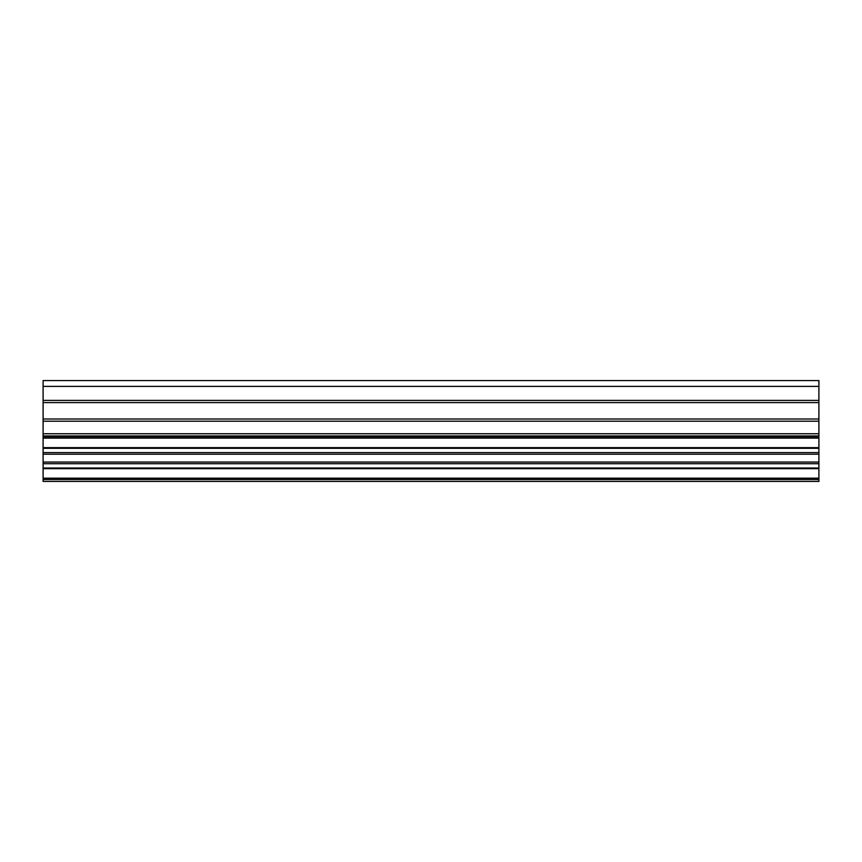 <?xml version="1.0" encoding="UTF-8"?>
<svg xmlns="http://www.w3.org/2000/svg" width="862" height="862" viewBox="0 0 862 862"><rect width="100%" height="100%" fill="white"/><g stroke="black" fill="none" stroke-linecap="round" stroke-linejoin="round"><path stroke-width="1.29" d="M818.9 435.935L43.1 435.935L43.1 436.765L818.9 436.765L818.9 435.935L43.1 435.935L43.1 433.748L818.9 433.748L818.9 436.765L43.1 436.765L43.1 438.122L818.9 438.122L818.9 436.765L818.9 447.637L43.1 447.637L43.1 452.582L818.9 452.582L818.9 448.305L43.1 448.305L818.9 448.305L818.9 447.637L43.1 447.637L43.1 438.122L818.9 438.122L818.9 452.582L43.1 452.582L43.1 454.22L818.9 454.22L818.9 452.582L818.9 454.22L43.1 454.22L43.1 468.001L818.9 468.001L818.9 463.702L43.1 463.702L818.9 463.702L818.9 462.064L43.1 462.064L818.9 462.064L818.9 454.22L818.9 468.001L43.1 468.001L43.1 468.669L818.9 468.669L818.9 468.001L818.9 478.162L43.1 478.162L43.1 479.52L818.9 479.52L818.9 478.162L43.1 478.162L43.1 468.669L818.9 468.669L818.9 481.427L818.9 479.52L43.1 479.52L43.1 481.427L818.9 481.427L43.1 481.427L43.1 433.748L818.9 433.748L818.9 421.195L43.1 421.195L43.1 418.997L818.9 418.997L818.9 421.195L43.1 421.195L43.1 433.748L43.1 418.997L818.9 418.997L818.9 400.399L43.1 400.399L43.1 402.586L818.9 402.586L43.1 402.586L43.1 418.997L43.1 400.399L818.9 400.399L818.9 380.573L43.1 380.573L818.9 380.573L818.9 386.392L43.1 386.392L818.9 386.392L818.9 435.935M43.1 380.573L43.1 400.399L43.1 380.573"/></g></svg>
